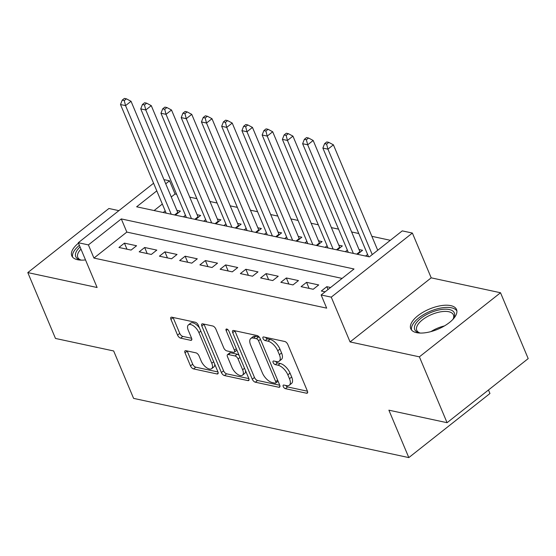 <?xml version="1.0" encoding="UTF-8"?>
<svg xmlns="http://www.w3.org/2000/svg" width="556" height="556" viewBox="0 0 556 556"><rect width="100%" height="100%" fill="white"/><g stroke="black" fill="none" stroke-linecap="round" stroke-linejoin="round"><path stroke-width="0.83" d="M283.247 386.559A2.189 1.049 -128.3 0 0 285.395 388.672L306.502 393.21A3.121 1.494 -128.3 0 0 307.35 393.078A3.121 1.494 -128.3 0 0 307.399 391.056L287.834 344.511A3.121 1.494 -128.3 0 0 284.762 341.495L263.655 336.957A2.189 1.049 -128.3 0 0 263.064 337.054A2.189 1.049 -128.3 0 0 263.03 338.465A2.189 1.049 -128.3 0 0 265.177 340.578L267.909 341.162A9.994 4.789 -128.3 0 1 277.743 350.808L279.376 354.686A9.994 4.789 -128.3 0 1 279.216 361.164A9.994 4.789 -128.3 0 1 276.499 361.595L273.767 361.004A2.189 1.049 -128.3 0 0 273.17 361.101A2.189 1.049 -128.3 0 0 273.135 362.512A2.189 1.049 -128.3 0 0 275.289 364.625L278.021 365.209A9.994 4.789 -128.3 0 1 287.855 374.855L289.481 378.733A9.994 4.789 -128.3 0 1 289.322 385.211A9.994 4.789 -128.3 0 1 286.604 385.642L283.873 385.051A2.189 1.049 -128.3 0 0 283.282 385.148A2.189 1.049 -128.3 0 0 283.247 386.559M285.777 385.461A2.189 1.049 -128.3 0 0 287.591 386.941L307.468 391.215M265.56 337.367A2.189 1.049 -128.3 0 0 267.373 338.847L270.105 339.431L267.909 341.162M275.672 361.414A2.189 1.049 -128.3 0 0 277.479 362.894L280.21 363.478L278.021 365.209M78.465 243.146A24.825 10.932 -22.8 0 0 71.787 255.829A24.825 10.932 -22.8 0 0 77.569 259.721A24.825 10.932 -22.8 0 0 85.52 259.923M416.541 332.648A24.825 10.932 -22.8 0 0 444.063 326.15A24.825 10.932 -22.8 0 0 456.532 309.518A24.825 10.932 -22.8 0 0 450.749 305.626A24.825 10.932 -22.8 0 0 423.227 312.125A24.825 10.932 -22.8 0 0 410.759 328.756A24.825 10.932 -22.8 0 0 416.541 332.648M185.912 350.683A3.121 1.494 -128.3 0 0 185.065 350.822A3.121 1.494 -128.3 0 0 185.009 352.845L190.5 365.904A3.121 1.494 -128.3 0 0 193.571 368.913L217.014 373.959A3.121 1.494 -128.3 0 0 217.862 373.827A3.121 1.494 -128.3 0 0 217.91 371.797L198.346 325.26A3.121 1.494 -128.3 0 0 195.274 322.244L171.839 317.205A3.121 1.494 -128.3 0 0 170.984 317.337A3.121 1.494 -128.3 0 0 170.935 319.359L177.566 335.136A3.121 1.494 -128.3 0 0 180.637 338.145L190.673 340.307A3.121 1.494 -128.3 0 0 191.521 340.168A3.121 1.494 -128.3 0 0 191.57 338.145L188.282 330.327A8.354 4.003 -128.3 0 1 188.415 324.912A8.354 4.003 -128.3 0 1 193.731 326.045A8.354 4.003 -128.3 0 1 198.909 332.613L211.787 363.249A8.354 4.003 -128.3 0 1 211.655 368.663A8.354 4.003 -128.3 0 1 206.345 367.53A8.354 4.003 -128.3 0 1 201.161 360.962L199.013 355.861A3.121 1.494 -128.3 0 0 195.941 352.845L185.912 350.683M342.107 278.403L126.831 232.088L93.943 258.074L88.404 244.897L78.285 242.722L153.581 183.237M447.073 422.699L419.391 356.841L500.518 292.748L528.2 358.606L447.073 422.699L388.887 410.182L408.82 457.595L133.6 398.381L113.667 350.968L55.482 338.451L27.8 272.593L97.112 287.508L78.285 242.722M500.518 292.748L431.206 277.84L350.078 341.933L419.391 356.841M350.078 341.933L331.251 297.147L321.132 294.972L354.026 268.986L121.298 218.918L88.404 244.897M93.943 258.074L326.671 308.142L321.132 294.972M252.278 379.192A3.121 1.494 -128.3 0 0 255.35 382.208L278.792 387.247A3.121 1.494 -128.3 0 0 279.64 387.115A3.121 1.494 -128.3 0 0 279.689 385.093L260.125 338.548A3.121 1.494 -128.3 0 0 257.053 335.539L233.61 330.493A3.121 1.494 -128.3 0 0 232.762 330.625A3.121 1.494 -128.3 0 0 232.714 332.648L252.278 379.192L254.474 377.461A3.121 1.494 -128.3 0 0 257.546 380.478L279.758 385.252M247.9 380.603L224.464 375.564A3.121 1.494 -128.3 0 1 221.392 372.548L201.828 326.004A3.121 1.494 -128.3 0 1 201.877 323.981A3.121 1.494 -128.3 0 1 202.725 323.849L212.753 326.004A3.121 1.494 -128.3 0 1 215.832 329.02L223.762 347.896A3.121 1.494 -128.3 0 0 226.834 350.905L233.492 352.337A3.121 1.494 -128.3 0 0 234.34 352.205A3.121 1.494 -128.3 0 0 234.389 350.183L226.132 330.528A2.189 1.049 -128.3 0 1 226.167 329.11A2.189 1.049 -128.3 0 1 227.557 329.409A2.189 1.049 -128.3 0 1 228.912 331.126L248.803 378.448A3.121 1.494 -128.3 0 1 248.754 380.471A3.121 1.494 -128.3 0 1 247.9 380.603L249.081 379.672M118.894 210.648L108.927 208.5L27.8 272.593M175.349 215.116L180.422 211.113L176.884 210.349M195.587 219.474L200.66 215.464L197.116 214.699M215.825 223.825L220.899 219.815L217.354 219.057M236.057 228.182L241.137 224.172L237.593 223.408M256.295 232.533L261.369 228.523L257.831 227.765M276.534 236.891L281.607 232.881L278.07 232.116M296.772 241.241L301.845 237.231L298.301 236.474M317.01 245.599L322.084 241.589L318.539 240.824M337.249 249.95L342.322 245.94L338.778 245.182M357.48 254.307L362.561 250.297L359.016 249.533M330.591 287.501L326.796 286.681L321.319 291.01L325.114 291.83M301.081 286.66L313.223 289.273L318.706 284.936L306.565 282.33L301.081 286.66M280.843 282.302L292.984 284.915L298.468 280.585L286.326 277.972L280.843 282.302M260.604 277.951L272.746 280.565L278.229 276.235L266.088 273.621L260.604 277.951M240.366 273.594L252.514 276.207L257.991 271.877L245.849 269.264L240.366 273.594M220.134 269.243L232.276 271.856L237.753 267.526L225.611 264.913L220.134 269.243M199.896 264.885L212.038 267.499L217.521 263.169L205.379 260.555L199.896 264.885M179.657 260.535L191.799 263.148L197.283 258.818L185.141 256.205L179.657 260.535M159.419 256.177L171.561 258.79L177.044 254.46L164.903 251.847L159.419 256.177M139.181 251.826L151.322 254.44L156.806 250.11L144.664 247.496L139.181 251.826M136.567 245.752L124.426 243.139L118.949 247.476L131.091 250.082L136.567 245.752M390.34 240.296L371.867 236.321M358.78 233.506L351.628 231.963M338.541 229.148L331.397 227.612M318.31 224.798L311.158 223.262M298.072 220.44L290.92 218.904M277.833 216.089L270.682 214.553M257.595 211.732L250.443 210.196M237.356 207.381L230.212 205.845M217.118 203.03L209.973 201.487M196.887 198.673L189.735 197.137M176.648 194.322L175.07 193.981L171.262 196.984M162.331 204.045L154.102 210.55M367.585 254.46L365.577 256.045M347.354 250.103L345.339 251.694M327.116 245.752L325.1 247.337M306.877 241.394L304.869 242.986M286.639 237.044L284.63 238.628M266.4 232.686L264.392 234.278M246.169 228.335L244.153 229.92M225.931 223.978L223.915 225.569M205.692 219.627L203.684 221.212M185.454 215.269L183.445 216.861M165.215 210.919L163.207 212.503M408.82 457.595L489.947 393.509L488.474 389.992M163.957 179.609L169.531 180.811L165.73 183.814M175.07 193.981L169.531 180.811M156.792 190.875L136.644 206.79L369.372 256.865L402.259 230.879L412.378 233.054L331.251 297.147M431.206 277.84L412.378 233.054M126.831 232.088L121.298 218.918M326.796 286.681L328.005 289.544M306.565 282.33L309.108 288.383M286.326 277.972L288.87 284.033M266.088 273.621L268.631 279.675M245.849 269.264L248.4 275.324M225.611 264.913L228.162 270.967M205.379 260.555L207.923 266.616M185.141 256.205L187.685 262.258M164.903 251.847L167.446 257.908M144.664 247.496L147.208 253.557M124.426 243.139L126.976 249.199M289.322 385.211L291.518 383.473A9.994 4.789 -128.3 0 0 291.678 377.003L289.481 378.733M280.21 363.478A9.994 4.789 -128.3 0 1 290.044 373.118L291.678 377.003M279.216 361.164L281.405 359.426A9.994 4.789 -128.3 0 0 281.565 352.956L279.376 354.686M270.105 339.431A9.994 4.789 -128.3 0 1 279.939 349.071L281.565 352.956M234.84 330.757A3.121 1.494 -128.3 0 0 234.903 330.917L254.474 377.461M275.088 383.16A2.189 1.049 -128.3 0 0 275.679 383.063A2.189 1.049 -128.3 0 0 275.713 381.645L258.54 340.793A2.189 1.049 -128.3 0 0 256.392 338.687L253.508 338.069A9.994 4.789 -128.3 0 0 250.791 338.493A9.994 4.789 -128.3 0 0 250.631 344.97L262.369 372.895A9.994 4.789 -128.3 0 0 272.204 382.542L275.088 383.16M275.679 383.063L277.875 381.333A2.189 1.049 -128.3 0 0 278.028 381.131M259.492 337.429A2.189 1.049 -128.3 0 0 258.582 336.957L256.392 338.687M250.791 338.493L252.98 336.762A9.994 4.789 -128.3 0 1 255.704 336.331L258.582 336.957M248.866 378.608L226.653 373.827L224.464 375.564M203.955 324.113A3.121 1.494 -128.3 0 0 204.017 324.273L223.581 370.817A3.121 1.494 -128.3 0 0 226.653 373.827M234.34 352.205L236.536 350.475A3.121 1.494 -128.3 0 0 236.828 349.96M231.998 367.481A8.354 4.003 -128.3 0 0 237.176 374.049A8.354 4.003 -128.3 0 0 242.492 375.182A8.354 4.003 -128.3 0 0 242.625 369.768L238.086 358.974A3.121 1.494 -128.3 0 0 235.014 355.958L228.356 354.526A3.121 1.494 -128.3 0 0 227.508 354.659A3.121 1.494 -128.3 0 0 227.46 356.688L231.998 367.481M242.492 375.182L244.682 373.451A8.354 4.003 -128.3 0 0 245.53 370.671M239.17 355.541A3.121 1.494 -128.3 0 0 237.203 354.228L235.014 355.958M227.508 354.659L229.704 352.928A3.121 1.494 -128.3 0 1 230.552 352.796L237.203 354.228M211.655 368.663L213.851 366.932A8.354 4.003 -128.3 0 0 214.699 364.152M199.528 328.061A8.354 4.003 -128.3 0 0 190.611 323.175L188.415 324.912M173.062 317.469A3.121 1.494 -128.3 0 0 173.131 317.629L179.762 333.398A3.121 1.494 -128.3 0 0 182.834 336.415L191.632 338.305M187.143 350.954A3.121 1.494 -128.3 0 0 187.205 351.114L192.696 364.173A3.121 1.494 -128.3 0 0 195.768 367.182L217.98 371.964M377.726 250.263L333.412 144.831L327.929 149.161L322.869 148.07L368.524 256.677M372.249 254.592L327.929 149.161L326.615 144.108L328.805 142.378L326.782 141.94L324.593 143.677L326.615 144.108M322.869 148.07L324.593 143.677M328.805 142.378L333.412 144.831M420.399 333.065A21.482 9.459 157.2 0 1 419.731 332.933A21.482 9.459 157.2 0 1 419.071 332.773A21.482 9.459 157.2 0 1 421.239 318.011A21.482 9.459 157.2 0 1 449.331 309.553A21.482 9.459 157.2 0 1 453.585 318.268A21.482 9.459 157.2 0 1 452.862 319.415M453.105 319.054A19.891 8.757 -22.8 0 0 453.418 314.849A19.891 8.757 -22.8 0 0 448.789 311.735A19.891 8.757 -22.8 0 0 426.737 316.941A19.891 8.757 -22.8 0 0 416.743 330.271A19.891 8.757 -22.8 0 0 419.968 332.988M456.893 310.964A24.666 10.863 -22.8 0 0 451.521 307.815A24.666 10.863 -22.8 0 0 424.958 313.834A24.666 10.863 -22.8 0 0 411.544 330.028M81.426 260.132A21.482 9.459 157.2 0 1 80.099 259.847A21.482 9.459 157.2 0 1 76.325 251.618A21.482 9.459 157.2 0 1 80.064 246.947M80.981 249.13A19.891 8.757 -22.8 0 0 78.306 252.688A19.891 8.757 -22.8 0 0 77.777 257.338A19.891 8.757 -22.8 0 0 80.995 260.055M79.383 245.335A24.666 10.863 -22.8 0 0 73.482 252.104A24.666 10.863 -22.8 0 0 72.572 257.101M360.17 252.181A3.183 1.522 51.7 0 1 359.899 251.639L313.174 140.473L307.69 144.803L302.631 143.719L348.285 252.327M353.345 253.411L307.69 144.803L306.377 139.758L308.573 138.027L306.544 137.589L304.354 139.32L306.377 139.758M302.631 143.719L304.354 139.32M308.573 138.027L313.174 140.473M339.931 247.83A3.183 1.522 51.7 0 1 339.667 247.288L292.936 136.123L287.452 140.453L282.392 139.361L328.047 247.969M333.107 249.06L287.452 140.453L286.138 135.4L288.335 133.669L286.312 133.231L284.116 134.969L286.138 135.4M282.392 139.361L284.116 134.969M288.335 133.669L292.936 136.123M319.693 243.472A3.183 1.522 51.7 0 1 319.429 242.93L272.697 131.765L267.214 136.095L262.154 135.011L307.809 243.618M312.868 244.709L267.214 136.095L265.9 131.049L268.096 129.319L266.074 128.881L263.878 130.611L265.9 131.049M262.154 135.011L263.878 130.611M268.096 129.319L272.697 131.765M299.455 239.122A3.183 1.522 51.7 0 1 299.191 238.58L252.459 127.414L246.982 131.744L241.923 130.653L287.577 239.261M292.637 240.352L246.982 131.744L245.669 126.692L247.858 124.961L245.835 124.523L243.639 126.261L245.669 126.692M241.923 130.653L243.639 126.261M247.858 124.961L252.459 127.414M279.216 234.771A3.183 1.522 51.7 0 1 278.952 234.222L232.22 123.057L226.744 127.394L221.684 126.302L267.339 234.91M272.398 236.001L226.744 127.394L225.43 122.341L227.619 120.61L225.597 120.172L223.408 121.903L225.43 122.341M221.684 126.302L223.408 121.903M227.619 120.61L232.22 123.057M258.985 230.413A3.183 1.522 51.7 0 1 258.714 229.871L211.989 118.706L206.505 123.036L201.446 121.945L247.1 230.559M252.16 231.643L206.505 123.036L205.192 117.983L207.388 116.253L205.359 115.822L203.169 117.552L205.192 117.983M201.446 121.945L203.169 117.552M207.388 116.253L211.989 118.706M238.746 226.063A3.183 1.522 51.7 0 1 238.482 225.521L191.75 114.355L186.267 118.685L181.207 117.594L226.862 226.202M231.921 227.293L186.267 118.685L184.953 113.632L187.15 111.902L185.127 111.464L182.931 113.195L184.953 113.632M181.207 117.594L182.931 113.195M187.15 111.902L191.75 114.355M218.508 221.705A3.183 1.522 51.7 0 1 218.244 221.163L171.512 109.998L166.029 114.327L160.969 113.243L206.624 221.851M211.683 222.935L166.029 114.327L164.715 109.282L166.911 107.544L164.889 107.113L162.693 108.844L164.715 109.282M160.969 113.243L162.693 108.844M166.911 107.544L171.512 109.998M198.27 217.354A3.183 1.522 51.7 0 1 198.005 216.812L151.274 105.647L145.79 109.977L140.737 108.886L186.392 217.493M191.445 218.584L145.79 109.977L144.484 104.924L146.673 103.194L144.65 102.756L142.454 104.486L144.484 104.924M140.737 108.886L142.454 104.486M146.673 103.194L151.274 105.647M178.031 212.997A3.183 1.522 51.7 0 1 177.767 212.455L131.035 101.289L125.559 105.619L120.499 104.535L166.154 213.143M171.213 214.227L125.559 105.619L124.245 100.573L126.434 98.836L124.412 98.405L122.223 100.136L124.245 100.573M120.499 104.535L122.223 100.136M126.434 98.836L131.035 101.289M287.591 386.941L285.395 388.672M267.373 338.847L265.177 340.578M277.479 362.894L275.289 364.625M290.044 373.118L287.855 374.855M279.939 349.071L277.743 350.808M307.676 392.279L306.502 393.21M234.903 330.917L232.714 332.648M279.967 386.323L278.792 387.247M257.546 380.478L255.35 382.208M277.611 380.151L275.713 381.645M260.437 339.292L258.54 340.793M255.704 336.331L253.508 338.069M223.581 370.817L221.392 372.548M204.017 324.273L201.828 326.004M236.293 348.681L234.389 350.183M227.55 329.409L226.132 330.528M244.522 368.267L242.625 369.768M239.983 357.473L238.086 358.974M230.552 352.796L228.356 354.526M213.692 361.748L211.787 363.249M200.806 331.112L198.909 332.613M191.848 339.375L190.673 340.307M182.834 336.415L180.637 338.145M179.762 333.398L177.566 335.136M173.131 317.629L170.935 319.359M218.188 373.027L217.014 373.959M195.768 367.182L193.571 368.913M192.696 364.173L190.5 365.904M187.205 351.114L185.009 352.845M430.99 331.591A19.891 8.757 157.2 0 1 444.404 325.948M359.899 251.639L356.737 254.141M339.667 247.288L336.498 249.79M319.429 242.93L316.26 245.432M299.191 238.58L296.021 241.082M278.952 234.222L275.783 236.731M258.714 229.871L255.551 232.373M238.482 225.521L235.313 228.023M218.244 221.163L215.075 223.665M198.005 216.812L194.836 219.314M177.767 212.455L174.598 214.957"/></g></svg>
